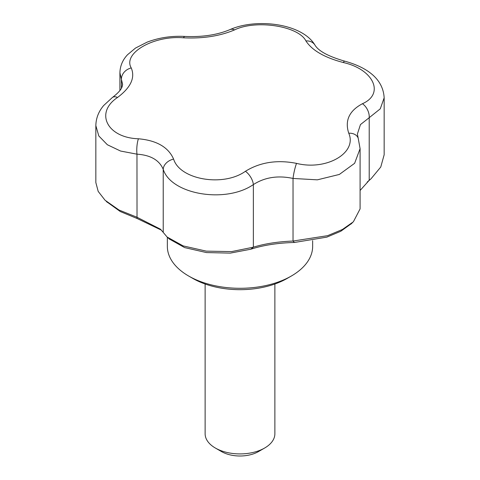 <?xml version="1.0" encoding="UTF-8"?>
<svg xmlns="http://www.w3.org/2000/svg" width="480" height="480" viewBox="0 0 480 480"><rect width="100%" height="100%" fill="white"/><g stroke="black" fill="none" stroke-linecap="round" stroke-linejoin="round"><path stroke-width="0.72" d="M167.352 237.234L167.352 246.348A72.648 41.94 0 0 0 188.628 276.006L192.738 278.376A66.834 38.586 0 0 0 287.262 278.376L291.372 276.006A72.648 41.94 0 0 0 312.648 246.348L312.648 240.66M163.224 232.386L167.1 237.012L183.114 245.892L206.34 251.142L231.624 251.592L253.362 247.182C264.792 243.696 278.016 241.65 293.034 241.044L327.588 235.674L342.42 229.488L353.37 221.802L360.09 208.902L360.09 148.662L354.63 163.302L339.348 174.444L317.34 179.838L293.034 178.446C278.01 175.212 264.786 177.258 253.362 184.584C225.708 203.748 171.15 194.556 163.224 169.326C159.312 160.134 150.564 155.076 136.968 154.17L120.564 151.038L107.358 144.744L98.802 135.948L95.844 125.61C96.006 118.218 98.598 111.54 103.626 105.564L112.428 97.458A11.622 6.222 -125.7 0 1 117.564 97.452C94.518 112.704 107.124 137.79 138.426 138.78C156.624 140.4 168.348 147.168 173.604 159.09A11.622 8.52 159.2 0 0 163.224 169.326L163.224 232.386L160.428 229.188L136.968 217.23L118.986 210.012L105.06 200.232L98.196 191.406L95.844 182.574L95.844 125.61M188.628 276.006A72.648 41.94 0 0 0 291.372 276.006M351.534 223.53L340.764 231.276L326.82 237.132L294.408 242.472C277.908 242.922 263.364 245.166 250.794 249.222L253.362 247.182L253.362 184.584A11.622 5.88 -123.2 0 0 245.43 171.276C260.136 162.21 277.17 159.57 296.52 163.374C326.388 170.916 357.48 152.922 348.75 133.218C344.646 120.612 349.212 110.778 362.436 103.722C384.942 93.81 373.506 69.264 343.32 62.532C324.51 57.564 312.042 50.364 305.922 40.938C298.554 25.974 256.026 19.416 234.57 29.898C219.864 36.108 202.83 38.742 183.48 37.806C153.612 35.25 122.52 53.238 131.25 67.956C135.354 77.7 130.788 87.534 117.564 97.452M173.604 159.09C179.814 179.724 223.38 187.176 245.43 171.276M360.09 190.482L369.21 180.294L367.176 182.106M294.408 242.472L293.034 241.044L293.034 178.446A11.622 1.584 -77.7 0 1 296.52 163.374M138.426 138.78A11.622 2.94 93.6 0 0 136.968 154.17L137.022 218.46L120.3 211.554L106.62 201.684M360.09 148.662L358.194 138.174A11.622 8.556 159.9 0 0 348.75 133.218M305.922 40.938A11.622 9.69 149.3 0 1 315.024 45.198C318.636 51.144 328.548 56.466 344.754 61.164C365.574 66.894 383.076 77.928 384.156 97.824L380.274 108.822L369.21 117.696A11.622 7.482 -116.4 0 0 362.436 103.722M368.94 180.612L371.1 178.698L369.21 180.294L369.21 117.696L360.456 124.584L357.39 134.028L358.194 138.174M131.25 67.956A11.622 9.816 154.2 0 0 121.416 79.362L119.91 72.738C120.126 65.874 122.676 59.862 127.56 54.708L135.522 48.054L147.156 42.132C159.036 37.632 171.63 35.736 184.938 36.444A11.622 2.838 -86.6 0 0 183.48 37.806M112.428 97.458C122.832 89.472 122.112 86.268 122.61 84.408L121.416 79.362L121.416 88.194M344.754 61.164A11.622 2.046 104.1 0 0 343.32 62.532M371.1 178.698L380.766 167.01L384.156 154.782L384.156 97.83M234.57 29.898A11.622 7.14 -113.9 0 0 229.944 29.616C217.392 34.92 202.386 37.194 184.938 36.444M250.794 249.222L230.322 253.116L206.478 252.576L184.602 247.584L169.338 239.01M161.448 230.172L137.022 218.46M205.128 284.01L205.128 433.782A34.872 20.13 0 0 0 215.34 448.02A34.872 20.13 0 0 0 264.66 448.02A34.872 20.13 0 0 0 274.872 433.782L274.872 284.01M221.508 451.578L215.34 448.02A34.872 20.13 0 0 0 215.346 448.02L221.508 451.578A26.154 15.102 0 0 0 258.492 451.578L264.66 448.02M119.91 90.48L119.91 72.75M315.024 45.198C302.382 23.478 256.602 17.802 229.944 29.616M352.518 222.588L351 224.046M167.778 237.606L169.704 239.346M106.188 201.27L107.304 202.338"/></g></svg>
